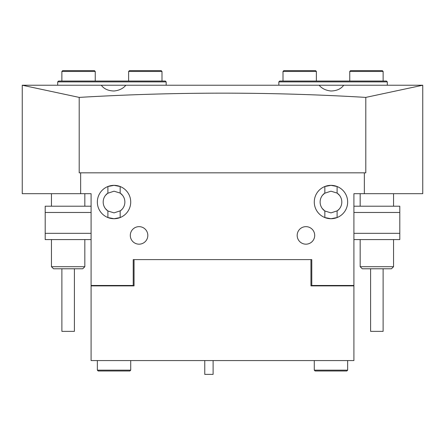<?xml version="1.0" encoding="UTF-8"?>
<svg xmlns="http://www.w3.org/2000/svg" width="445" height="445" viewBox="0 0 445 445"><rect width="100%" height="100%" fill="white"/><g stroke="black" fill="none" stroke-linecap="round" stroke-linejoin="round"><path stroke-width="0.67" d="M130.302 235.411A8.761 8.761 0 0 0 139.062 244.172A8.761 8.761 0 0 0 147.823 235.411A8.761 8.761 0 0 0 139.062 226.65A8.761 8.761 0 0 0 130.302 235.411M297.177 235.411A8.761 8.761 0 0 0 305.938 244.172A8.761 8.761 0 0 0 314.698 235.411A8.761 8.761 0 0 0 305.938 226.65A8.761 8.761 0 0 0 297.177 235.411M120.512 210.73L114.031 212.882L107.901 210.98L107.901 217.555L114.031 218.723L120.161 217.555L120.161 210.98L122.169 209.206M97.344 202.036A16.688 16.688 0 0 0 114.031 218.723A16.688 16.688 0 0 0 130.719 202.036A16.688 16.688 0 0 0 114.031 185.348A16.688 16.688 0 0 0 97.344 202.036M337.377 210.785L330.969 212.882L324.839 210.98L324.839 217.555L330.969 218.723L337.099 217.555L337.099 210.98L339.096 209.217M314.281 202.036A16.688 16.688 0 0 0 330.969 218.723A16.688 16.688 0 0 0 347.656 202.036A16.688 16.688 0 0 0 330.969 185.348A16.688 16.688 0 0 0 314.281 202.036M343.69 85.223L319.16 85.223C321.846 88.527 325.784 90.452 330.969 90.997C336.776 90.847 341.015 88.917 343.69 85.223L422.75 85.223L365.801 97.399C270.766 91.737 175.23 91.737 79.193 97.399L79.193 172.832L364.344 172.832L364.344 193.692L353.914 193.692L353.914 285.473L311.778 285.473L311.778 259.607L133.222 259.607L133.222 285.473L91.086 285.473L91.086 193.692L80.656 193.692L80.656 172.832M125.84 85.223L101.31 85.223C103.98 88.917 108.224 90.841 114.031 90.997C119.221 90.452 123.159 88.527 125.84 85.223L319.16 85.223M323.76 210.14L323.176 209.578M322.224 208.455L324.839 210.98A10.847 10.847 0 0 1 324.839 193.085L324.839 186.516L330.969 185.348L337.099 186.516L337.099 193.085A10.847 10.847 0 0 1 337.099 210.98M122.075 209.311L121.39 210.001M105.487 208.716L107.901 210.98A10.847 10.847 0 0 1 107.901 193.085L105.487 195.355M107.901 193.085L107.901 186.516L114.031 185.348L120.161 186.516L120.161 193.085A10.847 10.847 0 0 1 120.161 210.98M324.839 193.085L322.425 195.355M322.241 195.589L322.842 194.854M324.561 193.286L330.969 191.189L337.099 193.085L339.513 195.355M105.988 194.76L106.672 194.07M107.551 193.336L114.031 191.189L120.161 193.085L122.575 195.355M80.656 193.692L22.25 193.692L22.25 85.223L101.31 85.223M22.25 85.223L79.193 97.399M338.178 193.931L338.762 194.493M364.344 193.692L422.75 193.692L422.75 85.223M364.344 172.832L365.801 172.832L365.801 97.399M57.7 81.886L58.534 81.051L165.334 81.051L166.169 81.886L57.7 81.886L57.7 85.223M166.169 85.223L166.169 81.886M387.3 81.886L278.831 81.886L279.666 81.051L386.466 81.051L387.3 81.886L387.3 85.223M278.831 81.886L278.831 85.223M349.753 71.456L350.588 70.621L382.294 70.621L383.128 71.456L349.753 71.456L349.753 81.051M283.003 71.456L283.838 70.621L315.544 70.621L316.378 71.456L283.003 71.456L283.003 81.051M128.622 71.456L129.456 70.621L161.162 70.621L161.997 71.456L128.622 71.456L128.622 81.051M61.872 71.456L62.706 70.621L94.412 70.621L95.247 71.456L61.872 71.456L61.872 81.051M391.461 268.786L362.258 268.786L360.172 266.7L393.547 266.7L391.461 268.786M383.117 268.786L383.117 331.364L370.602 331.364L370.602 268.786M82.742 268.786L53.539 268.786L51.453 266.7L84.828 266.7L82.742 268.786M74.398 268.786L74.398 331.364L61.883 331.364L61.883 268.786M353.914 206.207L399.805 206.207L399.805 239.582L353.914 239.582M91.086 239.582L45.195 239.582L45.195 206.207L91.086 206.207M213.111 360.567L213.111 374.378L204.767 374.378L204.767 360.567M310.944 259.607L134.056 259.607L134.056 285.89L91.086 285.89L91.086 360.567L353.914 360.567L353.914 285.89L310.944 285.89L310.944 259.607L311.778 259.607M134.056 259.607L133.222 259.607M347.656 370.162L346.822 370.997L315.116 370.997L314.281 370.162L347.656 370.162L347.656 360.567M130.719 370.162L129.884 370.997L98.178 370.997L97.344 370.162L130.719 370.162L130.719 360.567M353.914 233.325L399.805 233.325M399.805 212.465L353.914 212.465M91.086 212.465L45.195 212.465M45.195 233.325L91.086 233.325M131.342 285.89L131.342 285.473M313.653 285.89L313.653 285.473M383.128 71.456L383.128 81.051M316.378 71.456L316.378 81.051M161.997 71.456L161.997 81.051M95.247 71.456L95.247 81.051M393.547 193.692L393.547 206.207M393.547 239.582L393.547 266.7M360.172 193.692L360.172 206.207M360.172 239.582L360.172 266.7M84.828 193.692L84.828 206.207M84.828 239.582L84.828 266.7M51.453 193.692L51.453 206.207M51.453 239.582L51.453 266.7M128.633 285.89L128.633 285.473M316.367 285.89L316.367 285.473M314.281 370.162L314.281 360.567M97.344 370.162L97.344 360.567"/></g></svg>
